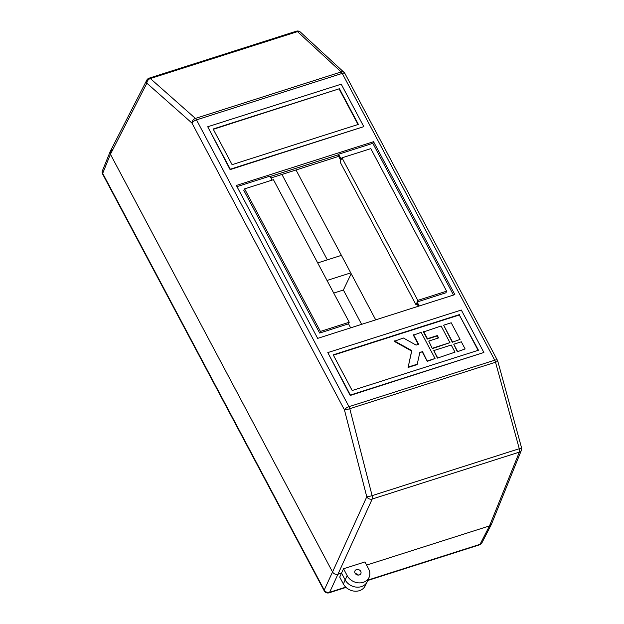 <?xml version="1.0" encoding="UTF-8"?>
<svg xmlns="http://www.w3.org/2000/svg" width="624" height="624" viewBox="0 0 624 624"><rect width="100%" height="100%" fill="white"/><g stroke="black" fill="none" stroke-linecap="round" stroke-linejoin="round"><path stroke-width="0.94" d="M358.379 575.078A3.112 2.59 24.6 0 0 355.454 573.737A3.112 2.59 -155.4 0 1 358.379 575.078M341.422 255.364L317.694 262.93M112.226 149.713L110.214 151.507L110.425 154.261L332.537 571.99C333.856 573.971 335.657 574.72 337.951 574.236L341.554 573.089L345.166 579.875A12.433 10.374 24.6 0 0 356.437 587.129A12.433 10.374 24.6 0 0 367.185 581.849L365.149 585.944A12.293 10.249 24.6 0 1 354.526 591.17A12.293 10.249 24.6 0 1 343.395 584.002L345.166 579.875L341.554 573.089L339.713 577.091L343.395 584.002M346.039 587.402L329.121 592.8A4.142 1.685 -107.7 0 0 329.644 592.285L337.951 574.236C335.657 574.72 333.856 573.971 332.537 571.99L366.779 496.798A4.142 0.437 -14.4 0 0 372.115 495.643L519.277 448.718A4.142 1.685 72.3 0 1 519.355 452.111A4.142 3.455 22 0 0 521.375 450.31L491.509 524.121L489.497 525.907L366.6 565.102L489.497 525.907L491.4 524.355L481.954 542.771A4.142 3.455 27.1 0 1 480.059 544.315L489.497 525.907L519.355 452.111L372.193 499.044L337.951 574.236L341.554 573.089L343.528 568.768L364.923 561.943L368.597 568.854A12.293 10.249 -155.4 0 1 369.182 577.138A12.293 10.249 -155.4 0 1 363.254 582.332A12.293 10.249 -155.4 0 1 347.201 575.679L343.528 568.768M350.743 272.891L327.015 280.457M327.343 259.857L281.939 174.463M361.631 324.347L343.379 290.012L333.731 293.085M351.187 273.733L343.379 290.012M359.315 574.93A3.253 2.714 -155.4 0 1 355.805 574.103A3.253 2.714 -155.4 0 1 354.908 570.976A3.253 2.714 -155.4 0 1 356.483 569.603A3.253 2.714 -155.4 0 1 360.056 570.484A3.253 2.714 -155.4 0 1 360.828 573.682A3.253 2.714 -155.4 0 1 359.315 574.93M369.182 577.138L367.411 581.35A12.433 10.374 -155.4 0 1 361.413 586.615A12.433 10.374 -155.4 0 1 345.166 579.875L347.201 575.679M296.018 169.978L375.71 319.855M418.337 306.259L416.621 303.022L415.88 304.535L417.199 304.114M417.097 301.977L417.784 300.378L341.991 157.825L370.804 148.637L446.605 291.182L445.957 292.773L417.097 301.977L419.219 305.978M415.88 304.535L340.088 161.983L340.774 160.384L338.068 155.29L338.543 154.245L341.25 159.338L341.991 157.825M272.111 180.11L269.989 176.108L236.98 186.638M273.437 179.689L349.229 322.241L320.408 331.43L244.616 188.877L273.437 179.689M350.665 327.842L348.535 323.84L349.229 322.241M338.309 154.783L270.2 176.506M453.5 295.051L372.824 143.317L338.543 154.245M372.824 143.317L373.558 141.695L236.356 185.453L317.663 338.372L454.865 294.614L373.558 141.695M423.68 331.555L427.471 338.692L437.323 335.548L438.586 337.927L428.735 341.071L432.338 348.613L449.951 342.638L441.106 326.001L423.485 331.976L427.276 339.105L437.128 335.962L438.235 338.036M452.291 342.248L460.06 339.417L451.207 322.78L443.633 325.198L452.291 342.248L460.06 339.417M478.117 350.345L459.311 314.987L333.38 355.15M457.345 351.764L465.114 348.925L461.323 341.796L453.742 344.214L457.345 351.764L465.114 348.925M437.393 358.121L455.013 352.154L451.214 345.017L433.789 350.579L437.393 358.121L455.013 352.154M419.812 352.607L422.23 351.835L427.292 361.343L435.053 358.511L421.153 332.366L413.384 335.197L418.283 344.401M413.572 334.776L418.634 344.292L416.107 345.095L403.424 338.021L394.189 341.32L411.629 351.047L408.096 367.466L417.136 364.588L419.897 352.225L422.23 351.835M327.803 352.599L350.189 395.468L483.881 352.474L461.308 310.027L327.803 352.599L350.376 395.054L483.881 352.474M207.722 126.758L230.1 169.627L363.792 126.633L341.227 84.178L207.722 126.758L230.295 169.205L363.792 126.633M446.605 291.182L417.784 300.378M110.425 154.261L332.537 571.99L324.23 590.039L102.695 173.378A4.142 3.455 -158 0 1 102.476 170.633A4.142 4.142 0 0 0 102.656 174.135A4.142 1.544 -28 0 1 102.695 173.378L110.425 154.261L110.323 151.273L146.765 80.192A4.142 3.455 27.1 0 0 146.866 83.195A4.142 3.089 -48.5 0 1 150.345 78.546L195.421 118.427L341.172 71.947A4.142 3.12 -47.3 0 1 344.097 72.431A4.142 4.142 0 0 1 344.947 73.531L497.437 360.321A4.142 1.544 -28 0 0 494.731 360.188L342.241 73.398L196.49 119.878L348.98 406.669L494.731 360.188A4.142 1.685 72.3 0 1 495.518 362.232A4.142 0.468 -15.4 0 0 497.773 361.171L521.524 447.658A4.142 0.468 -15.4 0 1 519.277 448.718L495.518 362.232L349.775 408.712L372.115 495.643A4.142 1.685 72.3 0 1 372.193 499.044A4.142 3.401 24.5 0 1 366.779 496.798L344.44 409.867A4.142 0.437 -14.4 0 0 349.775 408.712A4.142 1.685 72.3 0 0 348.98 406.669A4.142 1.544 -28 0 0 344.44 409.867L191.95 123.068A4.142 3.089 -48.5 0 1 195.421 118.427A4.142 1.685 72.3 0 1 196.49 119.878A4.142 1.544 -28 0 0 191.95 123.068L146.866 83.195L110.425 154.261M338.653 156.382L270.972 177.965M348.535 323.84L319.675 333.052L243.828 190.414L244.616 188.877M319.675 333.052L320.408 331.43M459.506 314.574L333.216 354.845L352.178 390.507L478.468 350.228L459.311 314.987M350.376 395.054L350.189 395.468M213.135 129.004L232.097 164.658L358.379 124.387L339.417 88.725L213.135 129.004M230.295 169.205L230.1 169.627M339.417 88.725L213.299 129.301M358.028 124.496L339.23 89.138M453.742 344.214L457.532 351.343M443.633 325.198L452.478 341.835M433.789 350.579L437.58 357.708M427.471 338.692L427.276 339.105M437.323 335.548L437.128 335.962M428.735 341.071L432.338 348.613M432.526 348.2L449.951 342.638M394.376 340.899L411.817 350.633L411.629 351.047M411.817 350.633L408.096 367.466M408.283 367.052L417.323 364.166M422.425 351.421L427.292 361.343M427.479 360.929L435.053 358.511M344.947 73.531A4.142 1.544 -28 0 0 342.241 73.398A4.142 1.685 72.3 0 0 341.172 71.947L297.5 31.621A4.142 3.12 -47.3 0 1 300.425 32.105L344.097 72.431M329.121 592.8A4.142 4.142 0 0 1 324.199 590.795A4.142 1.544 -28 0 1 324.23 590.039A4.142 3.51 -155.3 0 0 329.644 592.285L345.766 587.145M367.949 580.063L480.059 544.315A4.142 1.685 72.3 0 1 479.528 544.83L367.786 580.468M300.425 32.105A4.142 4.142 0 0 0 296.353 31.2A4.142 1.685 72.3 0 1 297.5 31.621L150.345 78.546A4.142 1.685 72.3 0 0 149.198 78.133A4.142 4.142 0 0 0 146.765 80.192M479.528 544.83A4.142 4.142 0 0 0 481.954 542.771M110.214 151.507L102.476 170.633M324.199 590.795L102.656 174.135M521.375 450.31A4.142 4.142 0 0 0 521.524 447.658M497.773 361.171A4.142 4.142 0 0 0 497.437 360.321M296.353 31.2L149.198 78.133"/></g></svg>
